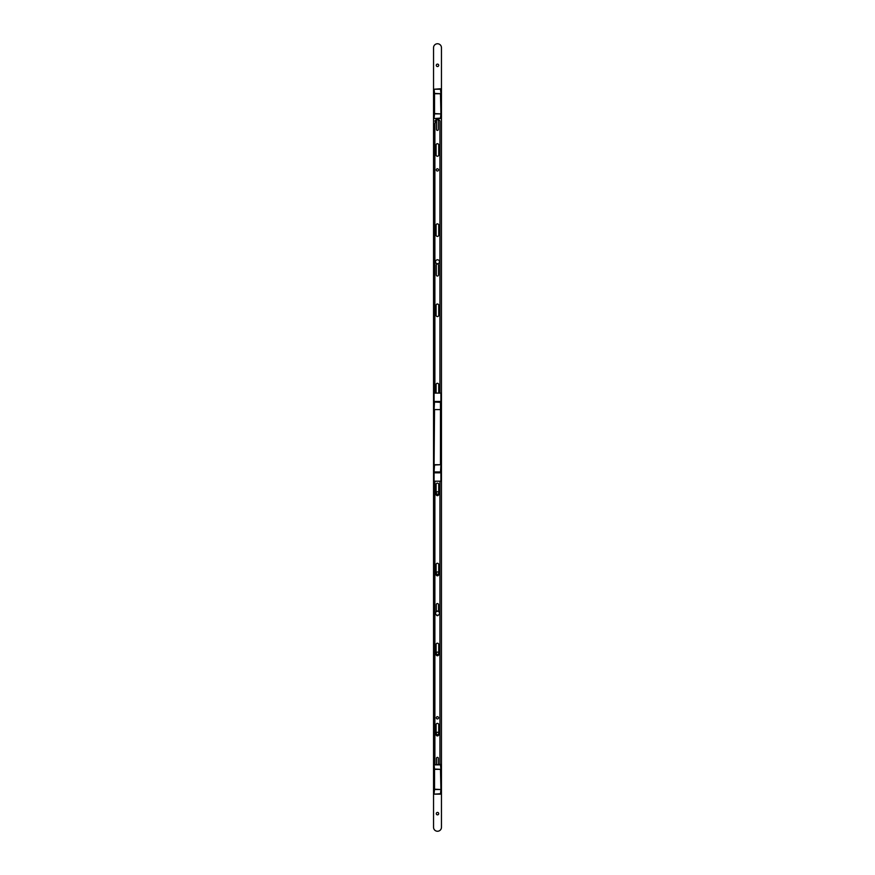 <?xml version="1.0" encoding="UTF-8"?>
<svg xmlns="http://www.w3.org/2000/svg" width="875" height="875" viewBox="0 0 875 875"><rect width="100%" height="100%" fill="white"/><g stroke="black" fill="none" stroke-linecap="round" stroke-linejoin="round"><path stroke-width="1.31" d="M434.525 472.38L440.913 471.942L440.913 481.195L434.087 481.195L434.087 471.942L440.913 471.942L440.913 464.712L434.525 465.019L434.087 471.942L434.087 393.105L440.913 393.105L440.913 402.358L434.525 402.041L440.913 402.358L440.913 464.898M434.087 464.712L440.475 464.712L440.475 409.588L434.525 409.588L434.087 464.898M440.475 401.909L440.475 409.588L434.087 409.588L434.525 401.909M440.913 89.228L440.913 118.07L434.525 118.519L440.475 118.519L440.913 113.575L440.475 93.723L434.525 93.723L434.525 113.575L440.475 113.881L434.525 113.881L434.087 118.07L434.087 89.228L434.525 93.417L440.913 93.723L440.475 88.78L434.087 89.228L440.913 89.228M440.913 764.859L440.913 793.702L434.525 794.139L440.475 794.139L440.913 789.206L440.475 769.355L434.525 769.355L434.525 789.206L440.475 789.513L434.525 789.513L434.087 793.702L434.087 764.859L434.525 769.038L440.913 769.355L440.475 764.411L434.087 764.859L440.913 764.859M438.714 65.33A1.214 1.214 0 0 1 437.5 66.544A1.214 1.214 0 0 1 436.286 65.33A1.214 1.214 0 0 1 437.5 64.116A1.214 1.214 0 0 1 438.714 65.33M438.714 492.997A1.214 1.214 0 0 1 437.5 494.211A1.214 1.214 0 0 1 436.286 492.997A1.214 1.214 0 0 1 437.5 491.783A1.214 1.214 0 0 1 438.714 492.997M438.714 573.158A1.214 1.214 0 0 1 437.5 574.361A1.214 1.214 0 0 1 436.286 573.158A1.214 1.214 0 0 1 437.5 571.944A1.214 1.214 0 0 1 438.714 573.158M438.714 653.319A1.214 1.214 0 0 1 437.5 654.522A1.214 1.214 0 0 1 436.286 653.319A1.214 1.214 0 0 1 437.5 652.105A1.214 1.214 0 0 1 438.714 653.319M438.714 733.469A1.214 1.214 0 0 1 437.5 734.683A1.214 1.214 0 0 1 436.286 733.469A1.214 1.214 0 0 1 437.5 732.266A1.214 1.214 0 0 1 438.714 733.469M438.714 813.63A1.214 1.214 0 0 1 437.5 814.844A1.214 1.214 0 0 1 436.286 813.63A1.214 1.214 0 0 1 437.5 812.427A1.214 1.214 0 0 1 438.714 813.63M433.541 47.709A3.959 3.959 0 0 1 437.5 43.75A3.959 3.959 0 0 1 441.459 47.709L441.459 827.291A3.959 3.959 0 0 1 437.5 831.25A3.959 3.959 0 0 1 433.541 827.291L433.541 47.709M440.913 402.577L440.913 401.909M434.087 402.577L434.087 401.909M434.087 401.581L434.963 401.909M440.037 401.909L434.963 401.581M440.037 401.581L440.913 401.581M434.087 471.723L434.087 472.38M440.913 471.723L440.913 472.38M440.913 472.708L440.037 472.38M434.963 472.38L440.037 472.708M434.963 472.708L434.087 472.708M437.413 171.03A1.127 1.127 0 0 1 436.286 169.903A1.127 1.127 0 0 1 437.413 168.777A1.127 1.127 0 0 1 438.539 169.903A1.127 1.127 0 0 1 437.413 171.03M436.089 393.105L436.089 384.617A1.323 1.323 0 0 1 437.413 383.294A1.323 1.323 0 0 1 438.736 384.617L438.736 393.105M437.413 304.019A1.323 1.323 0 0 1 438.736 305.342L438.736 315.252A1.323 1.323 0 0 1 437.413 316.575A1.323 1.323 0 0 1 436.089 315.252L436.089 305.342A1.323 1.323 0 0 1 437.413 304.019M437.413 263.933A1.105 1.105 0 0 1 438.517 265.037L438.517 274.947A1.105 1.105 0 0 1 437.413 276.052A1.105 1.105 0 0 1 436.308 274.947L436.308 265.037A1.105 1.105 0 0 1 437.413 263.933M437.413 223.858A1.323 1.323 0 0 1 438.736 225.181L438.736 235.091A1.323 1.323 0 0 1 437.413 236.414A1.323 1.323 0 0 1 436.089 235.091L436.089 225.181A1.323 1.323 0 0 1 437.413 223.858M437.413 143.697A1.323 1.323 0 0 1 438.736 145.02L438.736 154.93A1.323 1.323 0 0 1 437.413 156.253A1.323 1.323 0 0 1 436.089 154.93L436.089 145.02A1.323 1.323 0 0 1 437.413 143.697M437.413 119.722A0.93 0.93 0 0 1 438.342 120.641L438.342 129.456A0.93 0.93 0 0 1 437.413 130.375A0.93 0.93 0 0 1 436.483 129.456L436.483 120.641A0.93 0.93 0 0 1 437.413 119.722M439.939 393.105L439.939 120.914L438.353 119.317L436.472 119.317L434.875 120.991L435.498 121.92L434.875 123.462L434.875 393.105M438.736 494.342A1.323 1.323 0 0 1 437.413 495.655A1.323 1.323 0 0 1 436.089 494.342L436.089 484.433A1.323 1.323 0 0 1 437.413 483.109A1.323 1.323 0 0 1 438.736 484.433L438.736 494.342M438.736 574.503A1.323 1.323 0 0 1 437.413 575.816A1.323 1.323 0 0 1 436.089 574.503L436.089 564.583A1.323 1.323 0 0 1 437.413 563.27A1.323 1.323 0 0 1 438.736 564.583L438.736 574.503M438.441 614.983A1.105 1.105 0 0 1 436.341 614.841M438.736 654.434A1.323 1.323 0 0 1 437.413 655.758A1.323 1.323 0 0 1 436.089 654.434L436.089 644.525A1.323 1.323 0 0 1 437.413 643.202A1.323 1.323 0 0 1 438.736 644.525L438.736 654.434M438.736 734.595A1.323 1.323 0 0 1 437.413 735.919A1.323 1.323 0 0 1 436.089 734.595L436.089 724.686A1.323 1.323 0 0 1 437.413 723.363A1.323 1.323 0 0 1 438.736 724.686L438.736 734.595M437.413 718.944A1.127 1.127 0 0 1 436.286 717.817A1.127 1.127 0 0 1 437.413 716.691A1.127 1.127 0 0 1 438.539 717.817A1.127 1.127 0 0 1 437.413 718.944M436.483 764.411L436.483 758.297A0.93 0.93 0 0 1 437.413 757.367A0.93 0.93 0 0 1 438.342 758.297L438.342 764.411M439.939 481.195L439.939 764.411M434.875 764.411L434.875 481.195M436.308 611.647L436.308 604.669A1.105 1.105 0 0 1 437.413 603.564A1.105 1.105 0 0 1 438.517 604.669L438.517 611.527M436.745 611.406A1.98 1.98 0 0 0 435.673 613.988A1.98 1.98 0 0 0 438.255 615.07A1.98 1.98 0 0 0 439.327 612.478A1.98 1.98 0 0 0 436.745 611.406M436.384 614.983A2.067 2.067 0 0 0 438.375 615.114M438.233 615.311A2.198 2.198 0 0 1 436.505 615.202M438.517 611.428A2.067 2.067 0 0 0 436.308 611.538M436.308 611.384A2.198 2.198 0 0 1 438.517 611.275M436.745 259.93A1.98 1.98 0 0 0 435.673 262.522A1.98 1.98 0 0 0 438.255 263.594A1.98 1.98 0 0 0 439.327 261.012A1.98 1.98 0 0 0 436.745 259.93M440.475 472.38L440.913 464.712M434.087 401.472L440.913 401.472M440.913 472.828L434.087 472.828"/></g></svg>
